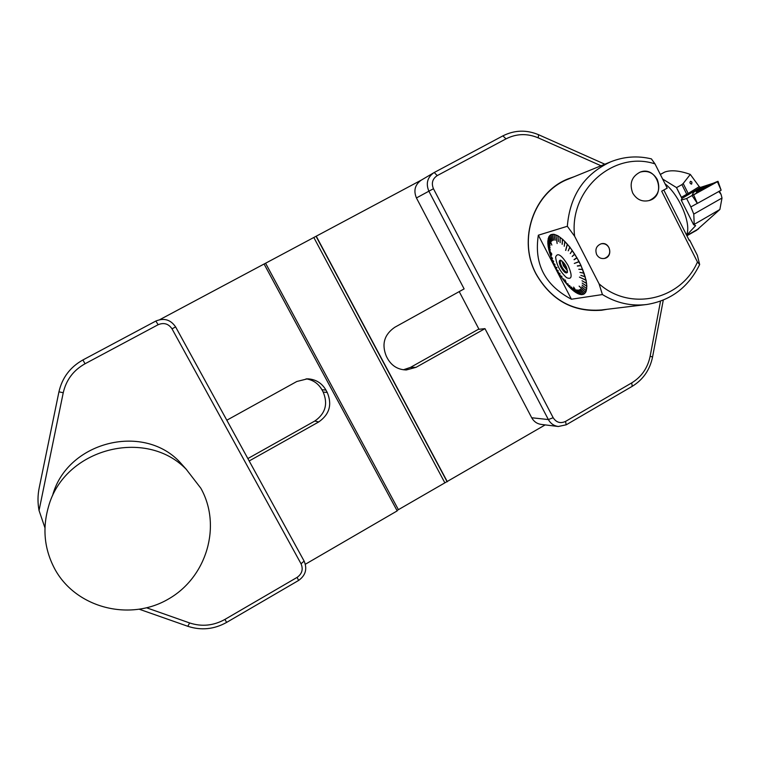<?xml version="1.0" encoding="UTF-8"?>
<svg xmlns="http://www.w3.org/2000/svg" width="760" height="760" viewBox="0 0 760 760"><rect width="100%" height="100%" fill="white"/><g stroke="black" fill="none" stroke-linecap="round" stroke-linejoin="round"><path stroke-width="1.14" d="M396.976 510.501L545.186 424.897M305.368 564.233L397.185 510.891L264.091 264.005L159.894 319.599M421.373 180.072L264.1 264.024M325.954 390.079L321.917 389.728L323.18 392.065L327.237 392.454L325.954 390.079C321.822 382.992 315.666 379.24 307.515 378.812L296.818 381.491L226.822 420.223M327.237 392.454C332.32 404.577 329.488 414.409 318.725 421.942L249.175 460.969M558.02 426.455L541.329 424.431C537.082 423.852 533.871 421.619 531.706 417.753L484.975 328.643L416.034 367.337L406.372 369.949C398.145 369.769 391.903 366.035 387.657 358.767L386.403 356.402C381.416 344.318 384.199 334.618 394.753 327.294L464.123 288.895L416.433 197.951C413.392 190.618 414.96 184.699 421.154 180.206L434.235 172.501L502.892 135.869L506.017 138.861L437.219 175.607C432.469 178.828 431.214 183.198 433.456 188.736L553.166 417.715C556.301 422.503 560.424 423.748 565.525 421.43L631.721 382.888C641.563 376.856 647.7 367.973 650.151 356.24L660.525 301.159M447.336 481.755L316.236 236.179M403.37 369.778L410.466 367.394L478.866 329.033M321.917 389.728C318.373 383.562 313.11 379.933 306.118 378.831M247.865 458.565L314.801 421.03C325.385 413.639 328.168 403.978 323.18 392.065M484.975 328.643L478.999 329.289L459.22 291.612M607.202 309.272L601.73 310.222C573.297 312.379 551.456 300.418 536.227 274.341C517.265 239.856 533.567 191.909 568.413 178.743L574.199 176.7M568.29 178.79L573.714 176.89M606.689 309.339L601.056 310.308M146.727 607.839L189.62 622.943C201.78 626.914 213.55 625.736 224.931 619.409L297.113 577.381C302.062 573.819 303.373 569.288 301.036 563.778L172.016 328.833C168.511 323.722 163.884 322.344 158.137 324.71L85.025 363.774C73.435 370.272 66.177 379.933 63.241 392.749L39.045 510.501L44.954 527.82M52.535 495.653C66.842 442.139 142.082 422.788 179.198 461.434L186.599 469.661M39.045 510.501C37.591 502.787 37.658 495.159 39.245 487.625L58.938 391.827C62.178 377.729 70.167 367.099 82.925 359.945L155.847 321.043C164.036 317.68 170.62 319.637 175.607 326.914L304.123 561.089L301.036 563.778M200.839 488.233C221.882 525.654 206.939 577.182 168.359 599.079C130.102 621.519 76.807 608.304 55.29 569.924C44.393 549.983 42.123 528.931 48.478 506.778C64.087 448.457 145.977 427.376 186.276 469.347L200.839 488.233M566.238 266.741L565.544 267.13L566.913 268.365M563.274 262.152L563.654 263.473L564.129 263.207M632.709 193.03C629.213 183.54 631.664 176.577 640.082 172.149C657.106 165.148 666.947 195.709 649.249 200.526C642.181 202.16 636.671 199.661 632.709 193.03M649.249 200.526L649.239 200.526C658.112 196.308 660.782 189.287 657.248 179.455C653.125 172.577 647.406 170.136 640.11 172.14M596.676 254.581C594.852 249.432 596.334 245.841 601.103 243.808C609.957 241.167 613.567 256.728 604.504 258.438C601.112 258.979 598.5 257.697 596.676 254.581M604.39 258.457C609.301 256.462 610.812 252.833 608.922 247.57C607.059 244.492 604.438 243.238 601.065 243.817M548.169 238.725L549.575 235.733L551.542 241.328L549.632 235.676L550.725 234.811L552.491 240.568L550.829 234.659L553.85 234.241L557.811 235.714L559.996 237.272L560.149 242.659L560.111 237.357L562.352 239.162L562.219 244.33L562.542 239.162L569.867 247.085L576.982 257.944M566.694 284.022L564.366 281.209L563.673 278.815L564.253 281.058L562.039 278.017L561.744 276.155L561.915 277.856L559.778 274.626L559.873 273.334L559.673 274.445L557.64 271.082L558.211 270.57L557.536 270.892L555.645 267.434L556.957 267.51M586.112 280.326L579.433 277.115L586.112 280.326L586.853 286.301L585.646 292.41L579.111 286.111L585.485 292.448L586.331 290.842M562.476 239.267L564.803 241.461L564.233 246.259L564.927 241.594L567.292 244.15L565.601 250.382L567.416 244.292L569.781 247.171L568.204 250.838L569.905 247.333L572.232 250.487L570.228 253.574L572.356 250.667L574.607 254.04L572.175 256.49L574.731 254.22L576.869 257.763L574.142 259.749L576.973 257.953L581.067 265.63L586.074 280.155L579.433 277.115M560.111 237.357L562.476 239.295M553.992 263.701L555.55 267.245L557.004 267.596L555.645 267.434M571.415 299.231L538.346 235.201L567.331 226.28L574.645 236.284L599.042 283.765L602.414 294.557L571.415 299.231C544.882 285.19 533.862 263.844 538.346 235.201M576.973 257.953L579.072 261.544L574.303 263.445L579.063 261.791L574.303 263.445M579.167 261.744L580.972 265.44L577.325 265.905L581.067 265.63M585.608 292.486L583.281 294.329L584.601 293.673M583.281 294.329L579.405 289.76L583.29 294.338M583.319 294.395L580.042 294.405L581.799 294.642M580.042 294.405L576.755 289.845L580.051 294.405L579.234 294.167M559.673 274.445L559.958 273.467M553.831 263.739L555.047 264.48L553.745 263.558L552.302 260.024M552.207 260.062L553.698 261.421L552.13 259.873L550.867 256.386M550.81 256.443L552.539 258.419L550.753 256.262L549.67 252.938L551.542 255.341L549.613 252.757L548.777 249.603L551.846 254.134L548.748 249.432L548.178 246.477L550.335 250.021L548.15 246.326L547.865 243.627L550.107 247.817L547.856 243.494L547.846 241.1L550.097 245.727L547.856 240.977L548.748 237.025M548.701 237.111L551.846 245.062L548.739 237.034L549.632 235.666M549.632 235.676L550.8 234.764M550.791 234.773L552.149 234.346L553.669 240.207L552.225 234.336L553.803 234.365L555.133 240.245L553.897 234.374L555.693 234.859L557.137 243.513L555.788 234.897L557.764 235.837L558.419 241.528L557.869 235.894L560.111 237.405M567.331 226.28C569.905 195.51 584.373 174.021 610.726 161.814C623.969 156.531 637.526 155.553 651.396 158.878L654.987 163.884L667.213 188.119L661.684 191.188L697.452 262L699.656 264.547L697.385 255.388L689.633 240.036L689.006 239.951M610.726 161.814L568.366 179.075C533.663 192.166 517.417 239.903 536.294 274.246C551.466 300.219 573.211 312.123 601.531 309.956L645.706 304.627M699.656 264.547C688.465 287.29 670.795 300.618 646.636 304.522C631.009 306.356 616.274 303.041 602.414 294.557M599.042 283.765C630.002 311.78 681.178 299.896 697.452 262M654.987 163.884C613.672 150.224 568.642 190.123 574.645 236.284M663.803 190.019L689.386 240.692L689.633 240.036M574.038 259.559L576.964 257.697M580.953 265.667L582.54 269.334L578.788 269.268L582.73 269.496M582.616 269.524L583.956 273.115L579.947 272.374L584.145 273.277M584.022 273.296L585.105 276.735L580.878 275.358L585.276 276.906M585.153 276.916L585.95 280.155M585.989 280.326L586.492 283.309L582.017 280.753L586.635 283.47M586.511 283.461L586.72 286.149L582.198 283.081L586.853 286.301M586.72 286.292L586.635 288.638L582.122 285.123L586.748 288.772M586.615 288.752L586.236 290.719L581.789 286.834L586.207 290.814M585.485 292.448L584.535 293.588L580.383 289.18L584.478 293.635M583.205 294.358L581.77 294.604L578.094 289.997L581.685 294.604M579.947 294.376L578.113 293.74L573.619 287.09L578.103 293.721M578.018 293.692L576.033 292.619L573.334 288.325L576.004 292.581M575.918 292.552L573.819 291.08L571.501 287.042L573.781 291.013M573.705 290.985L571.51 289.132L569.591 285.418L571.463 289.037M571.387 289.019L569.135 286.815L567.748 283.603L569.088 286.701M569.021 286.681L566.751 284.164L565.164 279.927L566.628 284.022M555.626 257.079C556.5 264.898 560.158 271.767 566.599 277.685C572.052 279.974 572.565 275.927 568.138 265.553C561.688 255.018 557.508 252.197 555.626 257.079M548.121 238.906L550.335 243.922L548.15 238.811M567.369 244.245L565.772 250.391M564.224 246.088L564.899 241.585M562.096 244.226L562.466 239.295M550.097 245.727L547.846 241.091M580.878 275.358L585.105 276.783M579.947 272.374L583.984 273.191M578.788 269.268L582.587 269.448M577.419 266.095L580.934 265.62M572.289 256.433L574.636 254.068M570.342 253.517L572.28 250.543M568.318 250.791L569.839 247.256M565.544 267.13L563.502 265.772L563.654 263.473M563.502 265.772L565.212 264.822M567.311 270.645L566.637 268.527M561.925 260.87L563.454 265.8L567.52 270.864M560.88 260.272L560.785 260.319C559.844 261.25 560.177 263.387 561.783 266.731C563.996 270.626 565.877 272.412 567.444 272.089L567.492 272.061M560.899 267.168C558.894 262.865 558.733 260.528 560.414 260.158C564.832 262.988 567.15 267.092 567.369 272.451C565.915 273.809 563.758 272.051 560.899 267.168M686.48 234.945C691.847 224.741 679.554 195.159 665.019 183.768M681.91 184.632L676.524 187.625L681.387 197.277L688.189 193.448L688.76 194.626L686.764 194.284L681.91 184.632L683.183 183.511L688.189 193.448L699.238 186.637L700.416 187.435L713.564 183.141L693.87 191.577L692.065 195.519L686.631 198.522L690.859 206.929L697.3 203.357M719.274 191.102L721.107 194.503L718.817 191.501M690.859 206.929L693.775 214.101L722 198.037L721.107 194.503M722 198.037L719.872 209.484L693.633 224.751L681.216 200.108L686.631 198.522M696.436 230.384L719.872 209.484M660.297 174.41L664.772 172.045L660.345 174.496M699.238 186.637L690.298 174.41C679.601 170.591 671.089 169.803 664.772 172.045M683.183 183.511L690.298 174.41M691.686 184.024L691.353 184.129C689.738 183.293 689.51 182.333 690.678 181.241L691.933 182.125L691.686 184.024M700.416 187.435L682.1 198.341L681.216 200.108M682.1 198.341L681.387 197.277M686.65 235.267L695.628 225.653L693.633 224.751M693.775 214.101L694.212 224.124M681.986 198.578L676.428 187.53L662.625 179.027M698.687 191.33L706.885 186.77L704.491 187.473L696.322 192.033L706.885 186.77L704.491 187.473L696.322 192.033L698.687 191.33M717.421 181.707L693.756 191.843L692.047 195.548L693.633 194.873L717.421 181.707L721.126 190.218L697.347 203.414L692.065 195.567L697.347 203.414M717.506 181.45L702.003 188.09C693.376 191.511 692.769 192.964 692.835 193.838L692.056 195.567L717.506 181.45M410.466 367.394L416.034 367.337M318.725 421.942L314.801 421.03M265.591 263.245L398.306 509.494M313.832 237.5L444.704 482.543M316.055 236.284L447.06 481.669M531.706 417.753L548.359 419.558L428.877 191.197L416.433 197.951M601.027 165.766L538.213 137.845C527.231 133.237 516.496 133.57 506.017 138.861M433.456 188.736L428.877 191.197C425.724 183.568 427.358 177.431 433.77 172.757L434.255 172.491L437.219 175.607M565.972 424.849L558.325 426.493C553.926 425.885 550.601 423.577 548.359 419.558L553.166 417.715M565.525 421.43L566.209 424.812M631.721 382.888L632.216 386.346M650.151 356.24L652.564 357.019M538.593 134.729L538.213 137.845M63.241 392.749L58.938 391.827L39.245 487.625M58.938 391.827C62.168 377.729 70.167 367.099 82.925 359.945L85.025 363.774M82.925 359.945L155.847 321.043L158.137 324.71M172.016 328.833L175.607 326.914C170.63 319.627 164.046 317.67 155.847 321.043M175.617 326.914L304.123 561.089C307.448 568.955 305.606 575.406 298.594 580.45L297.113 577.381M224.931 619.409L226.623 622.402C214.13 629.356 201.191 630.658 187.815 626.288L187.748 626.211M189.62 622.943L187.815 626.288L139.564 609.33M698.744 228.741L686.764 235.495M693.633 194.873L697.376 203.405M406.372 369.949L405.792 369.949M601.73 310.222L601.226 310.279M558.325 426.493L566.247 424.792L632.263 386.308C643.14 379.62 649.904 369.844 652.564 356.981L663.281 300.095M434.255 172.491L502.892 135.869C514.586 129.998 526.5 129.627 538.65 134.757L604.846 164.207M298.594 580.45L226.623 622.402M179.198 461.434L186.276 469.347M696.844 230.147L686.897 235.761M720.812 193.895L719.444 191.149M721.126 190.218L718.01 181.307"/></g></svg>

